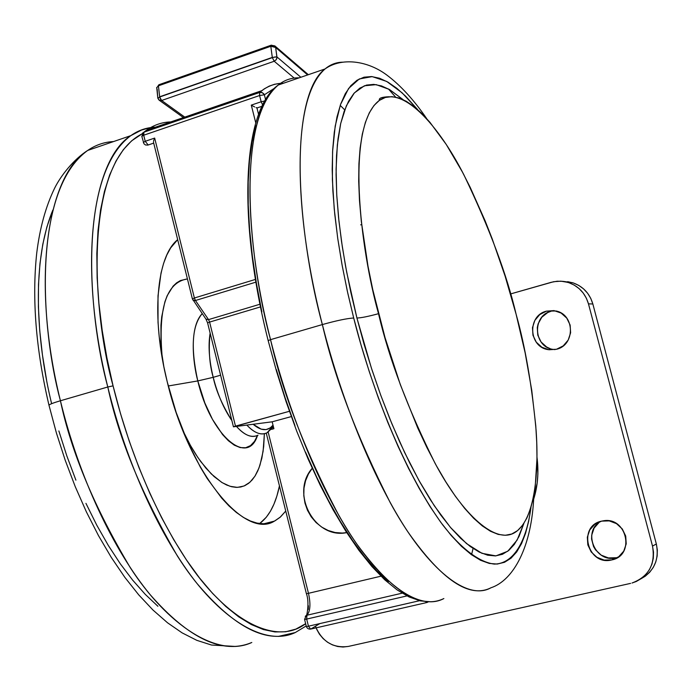 <?xml version="1.0" encoding="UTF-8"?>
<svg xmlns="http://www.w3.org/2000/svg" width="692" height="692" viewBox="0 0 692 692"><rect width="100%" height="100%" fill="white"/><g stroke="black" fill="none" stroke-linecap="round" stroke-linejoin="round"><path stroke-width="1.04" d="M233.429 426.8L207.6 322.922L206.026 319.211L208.543 319.609L195.455 300.501L255.884 282.146L195.455 300.501L208.543 319.609L209.598 322.083L260.495 306.902L209.598 322.083L235.479 426.116L289.412 411.29L233.429 426.817L272.181 421.809L291.297 416.584L272.181 421.809L273.902 428.703L271.567 429.343L273.902 428.703L272.181 421.809L233.429 426.8L235.479 426.116L209.598 322.083L207.6 322.913L209.598 322.083L208.543 319.609L259.958 304.238L208.543 319.609L205.982 319.142M173.804 121.939C163.926 121.55 154.792 124.326 146.41 130.286L143.936 132.189L259.682 92.477L264.223 88.896L269.266 86.102L274.551 84.286L280.061 83.421L274.56 84.277L269.274 86.102L264.24 88.887L259.682 92.477L143.936 132.189L146.427 130.269M308.364 605.742L308.286 609.418M264.353 94.804L274.733 88.04L264.353 94.804L262.415 92.693L259.682 92.477L259.587 95.531L143.702 135.217L145.216 141.298L154.662 138.08L194.383 298.001L255.426 279.421L194.383 298.001L154.662 138.08L145.216 141.298L148.209 144.983L145.216 141.298L143.331 142.491L145.216 141.298L143.702 135.217L141.799 136.333L143.702 135.217L143.936 132.189L143.702 135.217L259.587 95.531L259.682 92.477L261.645 92.408L263.713 93.723L264.353 94.804L259.587 95.531L264.353 94.804L265.59 99.665L264.353 94.804M262.026 106.274L257.389 107.848L256.066 107.606L256.948 107.935L258.583 114.396L256.948 107.935L257.433 107.814M427.275 602.351L428.253 601.876L426.964 602.507L425.831 601.746L426.964 602.507M311.002 628.942L319.86 623.578L311.011 628.942M268.185 432.154L308.476 593.312L380.972 576.185L308.476 593.312L268.185 432.154M266.273 433.157L306.4 593.701C309.748 602.351 306.686 617.229 306.219 615.508L305.258 616.347L306.945 615.24L306.219 615.508L304.575 619.427L306.677 619.072L304.584 619.444L306.357 626.554L308.459 626.199L306.357 626.554C307.136 628.414 308.554 629.27 310.613 629.114L308.459 626.199L306.677 619.072L406.965 595.916L306.677 619.072L306.945 615.24L402.113 593.182L306.945 615.24C310.31 611.304 310.82 603.995 308.476 593.312L306.4 593.71L308.476 593.312C310.82 603.995 310.31 611.304 306.945 615.24L306.677 619.072L308.459 626.199L419.56 600.708L308.459 626.199L310.639 629.106L426.782 602.542M255.763 122.856L251.282 105.123L261.169 101.75L259.587 95.531L261.169 101.75L251.282 105.123L255.763 122.856M154.247 138.971L154.662 138.08L154.247 138.971M153.52 141.393L153.909 139.845L153.52 141.393M192.8 299.878L194.27 300.691L195.455 300.501L192.895 300.051M192.393 298.927L194.383 298.001L192.393 298.927M195.455 300.501L194.383 298.001L195.455 300.501M142.959 132.752L142.422 133.357M252.13 105.608L252.995 106.084L252.13 105.608M254.673 106.957L252.995 106.084L254.673 106.957M262.657 104.994L261.169 101.75L264.82 100.971L261.169 101.75L262.657 104.994M312.464 467.974L308.433 473.959L305.561 480.767L303.996 488.076L303.797 495.619L304.964 503.11L307.473 510.272L311.21 516.82L316.045 522.521L321.797 527.148L328.259 530.53L335.17 532.529L342.289 533.056L346.727 532.624C314.609 539.475 290.034 493.145 312.222 468.276M473.06 548.471L471.546 554.794M443.866 598.554C416.091 613.484 372.512 575.251 338.942 515.652C305.483 451.937 282.682 393.264 270.537 339.651L268.167 340.62L270.537 339.651C290.528 419.118 323.588 496.32 356.916 544.189C391.767 591.625 420.745 609.747 443.866 598.554M322.36 324.574L270.537 339.651L322.36 324.574C334.841 378.723 357.487 438.123 390.305 502.781C423.149 563.279 465.015 602.386 490.922 587.793C469.332 598.71 441.634 580.034 407.83 531.776C375.436 483.094 342.73 404.855 322.36 324.574C336.589 320.595 347.038 318.406 353.698 318C347.038 318.406 336.589 320.595 322.36 324.574C290.069 199.201 294.645 91.093 325.041 68.958C284.395 104.726 300.968 247.243 322.36 324.574M530.989 507.288C526.551 540.556 514.147 563.746 494.339 564.101C478.942 562.224 460.915 548.237 442.768 524.977C399.561 466.001 368.248 376.093 353.698 318L361.051 344.997L369.286 371.682L378.282 397.701L387.918 422.7L398.047 446.357L408.54 468.38L419.248 488.509L430.035 506.527L440.752 522.261L451.288 535.573L461.503 546.369L471.304 554.612L480.577 560.286L489.253 563.418L497.254 564.058L504.529 562.285L511.016 558.202L516.699 551.939L521.534 543.618L525.522 533.394L528.653 521.405L530.989 507.288M403.116 99.639L389.631 89.614L381.508 85.92L373.784 84.381L366.535 85.09L359.857 88.109L353.837 93.498L348.569 101.274L344.123 111.438L340.594 123.955L338.033 138.746L336.52 155.709L336.087 174.687L336.779 195.499L338.596 217.911L341.554 241.672L345.619 266.489L350.766 292.041L356.916 318L364.001 344.002L371.933 369.71L380.591 394.786L389.864 418.885L399.621 441.695L409.725 462.957L420.044 482.402L430.433 499.823L440.778 515.056L450.942 527.97L460.811 538.471L470.275 546.516L479.253 552.086L487.652 555.2L495.411 555.918L502.461 554.292L508.767 550.443L514.294 544.466L519 536.49L523.896 523.377L517.14 540.045L507.755 551.247L495.887 555.884L481.943 553.323L466.538 543.592L450.414 527.356L434.317 505.783L418.894 480.352L404.664 452.585L391.914 423.885L380.808 395.383L371.344 367.902L356.916 318C360.861 317.957 368.058 316.521 378.507 313.692C389.06 358.992 407.943 408.92 435.156 463.476C462.36 514.493 496.553 546.429 516.318 531.551C534.631 518.057 539.18 473.233 536.075 430C531.889 385.21 525.237 346.657 516.137 314.332L505.056 275.97L492.168 238.757L485.153 220.912L470.214 187.385L462.377 171.971L446.271 144.49L429.957 122.337L421.895 113.575L413.972 106.525L406.282 101.283L398.895 97.97L391.888 96.664L385.349 97.46L379.346 100.401L373.965 105.53L369.277 112.874L365.376 122.423L362.305 134.118L360.134 147.906L358.923 163.684L358.698 181.295L359.485 200.568L361.302 221.302L367.988 266.169L372.789 289.749L385.055 337.687L400.305 384.57L417.726 427.967L426.973 447.672L436.401 465.742L445.899 481.978L455.345 496.216L464.626 508.335L473.648 518.256L482.307 525.911L490.516 531.292L498.197 534.406L505.298 535.288L511.751 533.999L517.529 530.634L522.581 525.271L526.889 518.031L530.444 509.044L533.229 498.422L535.245 486.32L536.992 458.216L536.741 442.491L535.772 425.839L531.75 390.34L525.133 352.808L516.137 314.332C506.933 274.845 489.564 228.429 464.029 175.102C438.261 124.465 401.749 84.441 379.441 100.331C345.048 125.883 360.394 249.085 378.507 313.692C368.058 316.521 360.861 317.957 356.916 318L346.666 272.06L342.35 247.001L338.933 221.042L336.736 194.807L336.096 169.09L337.341 144.913L340.715 123.41L346.381 105.738L354.339 92.936L364.399 85.782L376.206 84.64L389.302 89.424L403.107 99.639M417.631 109.578L405.581 96.145L396.646 88.152L387.935 82.14L379.527 78.239L371.517 76.561L364.001 77.193L357.063 80.22L350.801 85.704L345.308 93.662L340.672 104.103L336.969 116.991L334.288 132.25L332.679 149.766L332.195 169.393L332.878 190.94L334.746 214.165L337.791 238.801L341.995 264.543L347.315 291.064L353.698 318L347.765 293.105L342.324 266.351L337.687 238.1L334.236 208.932L332.385 179.73L332.575 151.652L335.196 126.091L340.507 104.553L348.595 88.464L359.286 78.949L372.184 76.613L386.681 81.431L402.061 92.789L417.631 109.578M395.625 97.114L388.394 88.931M342.851 62.185C336.277 62.245 330.335 64.503 325.041 68.958C330.421 64.468 336.355 62.211 342.851 62.185M299.178 77.833C291.566 77.599 284.602 79.995 278.288 85.012C245.695 107.805 238.818 215.567 270.537 339.651C249.423 263.142 234.605 121.636 278.288 85.012C284.507 80.03 291.47 77.634 299.178 77.833M344.702 109.864L340.213 105.392M388.316 581.73L376.638 570.649L364.667 556.861L352.531 540.461L340.395 521.578L328.397 500.385L316.711 477.134L305.509 452.084M294.93 425.545L285.147 397.883L276.29 369.459M261.853 311.91L256.455 283.582L252.364 256.075L249.622 229.735L248.238 204.901L248.203 181.866L249.483 160.873L252.026 142.145L255.763 125.832M361.691 224.727L360.644 224.839M213.214 377.322L220.601 375.202L213.214 377.322C215.947 390.53 222.167 404.95 231.889 420.589C223.827 408.894 217.608 394.466 213.214 377.322L197.8 380.929L213.214 377.322C209.088 360.169 208.067 345.438 210.134 333.129C208.387 349.46 209.408 364.191 213.214 377.322M236.491 426.454C244.328 435.268 251.507 438.183 258.029 435.199C251.871 438.347 244.691 435.432 236.491 426.454M257.502 435.467L254.492 441.384L250.521 445.605L245.686 447.741L240.193 447.594L234.311 445.172L228.351 440.709L222.582 434.593L212.461 419.343L204.832 402.96L197.8 380.929C190.56 347.972 192.03 325.543 202.211 313.64C189.132 327.082 192.86 362.617 197.8 380.929L168.277 385.98L197.8 380.929C210.463 435.311 247.65 466.944 257.502 435.467M187.428 278.919C166.149 282.267 157.785 308.84 162.326 358.638L160.976 344.071L160.951 325.214L161.738 316.685L164.878 301.868L167.17 295.709L173.078 286.168L176.607 282.855L180.474 280.537L187.428 278.919M285.744 511.051L280.468 516.967L274.464 521.102C244.648 540.192 188.579 472.264 167.274 381.993L163.848 366.673L159.203 336.675L158.027 322.342L158.01 295.821L161.02 273.063L163.597 263.384L166.833 254.967L170.69 247.866L177.68 239.648C156.487 256.576 150.891 316.91 167.274 381.993L176.14 412.354L187.333 441.159L200.299 467.074L207.254 478.587L221.682 498.11L229 505.947L236.275 512.391L243.42 517.417L250.374 520.989L257.069 523.1L263.436 523.766L269.422 522.996L274.966 520.842L280.035 517.339L285.744 511.051M259.673 523.541C269.162 516.457 275.753 503.906 279.447 485.879L276.921 495.922L273.98 504.087L270.442 511.206L266.325 517.201L259.673 523.541M155.553 127.146C146.583 127.466 138.339 130.295 130.814 135.641C77.997 174.816 87.538 313.078 107.788 386.992L113.064 385.859C91.759 310.128 83.533 163.494 142.197 133.781M142.145 133.807L131.627 140.831L123.332 149.688L115.971 161.089L109.647 174.99L104.475 191.321L100.565 209.944L97.996 230.713L96.837 253.41L97.131 277.786L98.921 303.554L102.191 330.395L106.923 357.954L113.064 385.859L120.546 413.738L129.257 441.202L139.083 467.878L149.879 493.405L161.487 517.452L173.744 539.725L186.468 559.958L199.504 577.941L212.66 593.485L225.782 606.486L238.714 616.849L251.3 624.539L263.418 629.556L274.949 631.943L285.796 631.761L295.856 629.114L305.648 623.7C274.369 647.548 224.026 617.178 186.286 559.681C148.33 502.245 125.079 435.112 113.064 385.859L107.788 386.992C118.912 438.927 142.137 495.308 177.481 556.126C213.188 612.913 261.861 648.482 295.285 632.54C267.545 644.572 234.718 628.146 196.805 583.244C160.674 537.883 126.601 463.899 107.788 386.992L60.42 400.763C78.897 476.935 113.237 549.984 150.129 594.627C188.89 638.803 222.781 654.753 251.802 642.487C216.812 658.706 166.729 623.899 130.442 567.924C94.596 507.937 71.25 452.213 60.42 400.763C53.509 402.805 49.694 404.266 48.976 405.157L48.976 405.157C49.694 404.266 53.509 402.805 60.42 400.763C40.43 327.61 32.342 190.317 87.711 150.432C95.591 145 104.198 142.042 113.523 141.575C104.319 141.998 95.712 144.957 87.711 150.432C46.684 175.751 30.984 281.938 60.42 400.763L107.788 386.992C77.841 266.974 91.629 160.406 130.814 135.641L140.389 130.338L150.596 127.579M46.589 380.159L42.454 355.013L39.721 330.473L38.397 306.867L38.492 284.464L39.972 263.54L42.792 244.319L46.874 226.993L52.869 210.022C29.427 266.359 38.432 349.849 51.623 403.687M157.914 606.279L145.311 594.411L132.734 580.233L120.347 563.859L108.315 545.452L96.785 525.202L85.938 503.352M75.904 480.153L66.83 455.916L58.855 430.943M264.387 433.754L263.098 451.374L260.002 465.059L257.787 470.854L255.149 475.862L252.087 480.032L248.653 483.31L244.847 485.646L240.712 487.012L236.283 487.376L231.604 486.727L226.708 485.04L221.648 482.324L211.233 473.882L200.792 461.642L195.698 454.229L190.758 446.055L182.835 430.476L190.032 444.757L197.782 457.395L205.87 468.077L214.079 476.563L222.193 482.661L230.012 486.286L237.356 487.384L244.042 486L249.95 482.22L254.941 476.183L258.938 468.086L261.87 458.147L263.687 446.608L264.387 433.754M273.452 426.886L267.147 432.725C261.368 435.726 254.604 433.192 246.854 425.104C254.301 433.062 261.066 435.597 267.147 432.725L273.176 425.77M253.151 424.282L261.152 429.144L266.013 429.628L270.261 427.898L273.011 425.139C267.89 431.445 261.265 431.159 253.151 424.282M536.992 457.274C538.912 472.255 537.771 486.303 533.593 499.425L537.174 482.99L537.9 473.769L536.992 457.274M554.119 310.622L546.472 311.14L556.039 310.985C574.931 314.626 575.286 345.17 556.489 349.27L548.315 349.65C528.619 347.185 527.105 315.578 546.472 311.14L551.187 311.192C531.966 315.587 533.471 346.926 553.012 349.365L555.045 349.607M600.777 521.353C582.007 531.145 595.232 563.331 615.819 557.778L611.65 559.949C587.629 566.186 577.266 525.903 601.616 521.128L603.355 520.799C626.935 516.431 635.429 555.572 611.806 559.914L618.285 557.051M567.665 281.67L573.391 282.976L578.763 285.407L583.564 288.875L587.612 293.235L590.752 298.338L592.845 303.978L656.345 543.998L657.331 550.045L657.141 556.117L655.765 561.982L653.265 567.414L649.745 572.197L645.342 576.151L641.181 578.668C654.295 570.995 659.355 559.439 656.345 543.998L652.504 546.066L588.468 303.857L592.845 303.978L656.345 543.998L652.504 546.066L588.468 303.857L586.358 298.174L583.2 293.027L579.117 288.616L574.274 285.121L568.859 282.673L563.089 281.359L557.172 281.22L551.351 282.275L510.514 293.953L553.704 281.705L560.901 281.168L568.028 282.405C578.434 285.934 585.25 293.088 588.468 303.857L592.845 303.978C589.645 293.296 582.889 286.211 572.561 282.708L563.79 281.454M652.504 546.066C655.575 564.309 648.75 576.626 632.03 583.019L636.251 581.496L641.415 578.503L645.852 574.516L649.407 569.689L651.925 564.214L653.309 558.288L653.508 552.164L652.504 546.066M316.59 629.123L319.436 634.166L323.112 638.578L327.489 642.193L332.402 644.866L337.653 646.501L343.05 647.029L348.387 646.423L630.576 583.382L348.387 646.423C333.163 648.378 322.212 641.743 315.552 626.537M553.687 349.469L548.315 349.65M550.045 348.595L546.645 347.003L541.066 341.978L537.788 335.153L537.286 327.558L538.125 323.83L541.819 317.23L547.692 312.559L551.187 311.192M615.975 557.743L608.398 557.925L601.227 555.166L595.544 549.872L593.546 546.524L591.582 539.051L591.703 535.21L594.117 528.048L599.09 522.46M546.472 311.14L553.963 310.596L561.091 313.043L566.765 318.112L570.121 325.032L570.623 332.748L568.201 340.066L563.236 345.87L556.489 349.27L548.998 349.763L541.905 347.272L536.283 342.194L532.97 335.309L532.468 327.653L534.855 320.379L539.769 314.575L546.472 311.14M601.616 521.128L609.245 520.886L616.511 523.645L622.298 528.973L625.715 536.084L626.225 543.869L623.751 551.135L618.683 556.775L611.806 559.914L604.168 560.096L596.937 557.302L591.21 551.965L587.837 544.898L587.335 537.174L589.766 529.942L594.783 524.311L601.616 521.128M270.806 46.269L158.433 85.817L159.636 96.794L272.293 57.419L270.806 46.269L271.394 45.127L270.806 46.269L273.548 46.156L275.26 47.039L307.629 74.935L275.65 47.471L274.854 45.897L275.65 47.471L270.806 46.269L272.293 57.419L159.688 97.001L272.293 57.419L276.938 56.926L275.65 47.471L276.964 57.67L276.108 59.849L274.214 61.251L294.169 78.075L274.214 61.251L276.342 59.521L276.878 58.24L276.938 56.926L275.018 56.96L272.345 57.635L274.214 61.251L272.345 57.635L159.688 97.001L158.433 85.817L270.806 46.269M158.572 99.527L159.359 100.314L161.634 100.487L184.773 117.112L161.634 100.487L274.214 61.251L161.634 100.487L159.117 100.15L158.183 98.402M157.629 95.877L157.145 89.095M300.856 77.262L276.938 56.926L300.856 77.262M159.151 84.658L158.433 85.817L159.151 84.658M308.338 74.693L274.854 45.897L271.134 45.222L158.849 84.761L156.677 88.005M157.828 98.212L159.688 97.001L157.828 98.212M160.509 99.103L159.688 97.001L161.634 100.487L160.509 99.103M147.88 145.095L145.484 144.974L143.945 143.78L141.799 136.333L143.763 132.258L146.41 130.286L261.81 90.669C268.522 85.721 275.727 83.248 283.426 83.248M148.209 144.983L153.71 143.106M153.503 142.284L192.385 298.875L206.026 319.211M431.237 601.824L420.451 600.916L409.05 596.937L397.096 589.887L384.683 579.749L371.924 566.549L358.932 550.365L345.879 531.309L332.947 509.58L320.301 485.412L308.156 459.125L296.686 431.073L286.09 401.663L276.532 371.344L268.159 340.576C237.001 217.392 242.658 109.743 278.288 85.012L325.041 68.958C341.666 57.064 367.841 60.628 387.148 75.298C400.694 85.514 413.868 99.942 426.661 118.566M490.922 587.793C513.706 580.32 532.018 546.282 533.826 495.411M388.99 96.75C381.707 97.001 378.524 98.195 379.441 100.331M274.464 521.102L263.963 523.758M150.536 127.613L141.825 129.888L130.814 135.641L87.711 150.432C73.724 159.29 60.758 175.733 54.668 188.103C45.767 206.389 39.781 228.1 36.711 253.246C31.841 298.935 35.932 349.581 48.968 405.183L56.389 432.924L65.186 460.18L75.22 486.597L86.353 511.821L98.428 535.522L111.291 557.415L124.776 577.258L138.729 594.861L153.01 610.067L167.507 622.765L182.134 632.877L196.813 640.334L211.501 645.039L235.695 646.458M278.236 636.441L295.285 632.54L306.201 625.94M572.561 282.708L568.028 282.405M615.819 557.778L611.65 559.949M159.307 100.288L183.423 117.579M156.721 87.434L157.811 98.134L159.117 100.15"/></g></svg>
